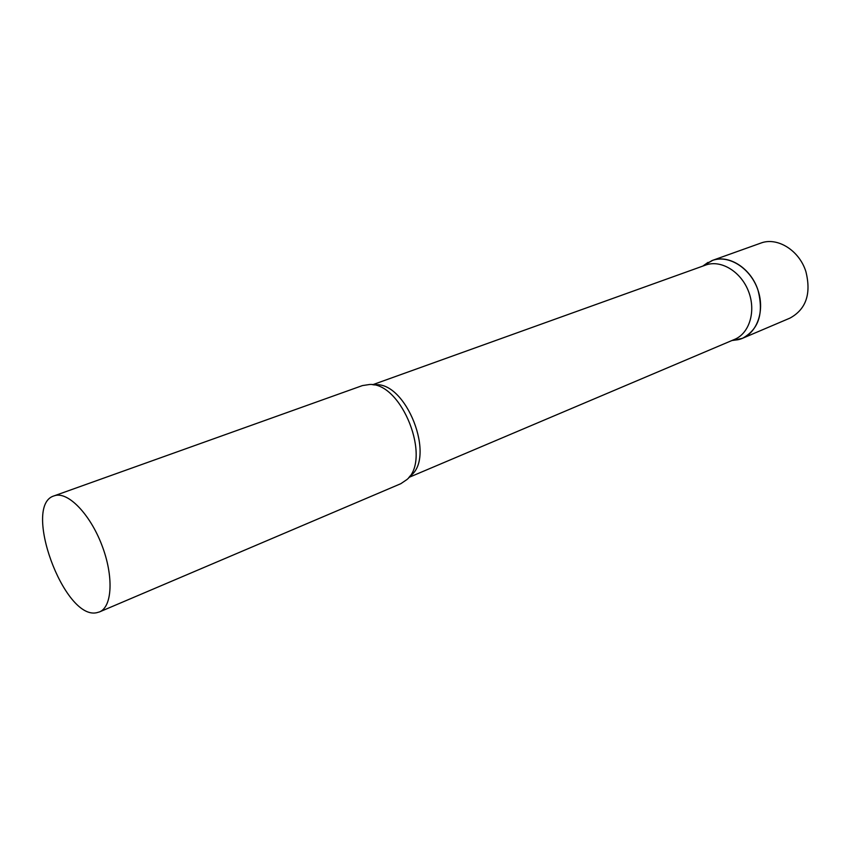 <?xml version="1.0" encoding="UTF-8"?>
<svg xmlns="http://www.w3.org/2000/svg" width="854" height="854" viewBox="0 0 854 854"><rect width="100%" height="100%" fill="white"/><g stroke="black" fill="none" stroke-linecap="round" stroke-linejoin="round"><path stroke-width="1.28" d="M758.074 290.445C763.882 313.418 758.694 329.366 742.521 338.291L733.127 340.351L739.073 339.476C756.089 335.206 765.387 312.148 758.074 290.445C751.029 268.668 729.433 254.62 712.812 260.289L703.803 265.391L712.097 260.523C728.643 253.98 751.178 268.263 758.074 290.445M408.852 477.429L734.611 339.38C749.46 333.306 756.185 311.262 748.616 291.63C741.251 271.914 721.513 259.723 706.29 264.847L372.6 384.738M99.491 611.923L400.825 483.695L406.974 479.521C431.814 458.982 401.978 382.709 369.793 384.471L362.438 385.581L54.09 495.864C21.948 505.013 63.922 619.993 96.609 612.734L99.491 611.923C112.386 606.842 113.828 575.938 101.775 544.916C89.894 513.82 67.872 491.338 54.688 495.672L54.09 495.864M712.097 260.523L760.658 243.155C777.14 236.654 799.301 250.254 805.898 271.625C811.396 293.787 806.091 309.276 789.982 318.104L742.521 338.291M409.621 476.404C436.917 458.801 405.853 379.379 373.849 384.962M731.942 340.511L738.23 339.689M702.831 266.085L707.998 262.413"/></g></svg>
